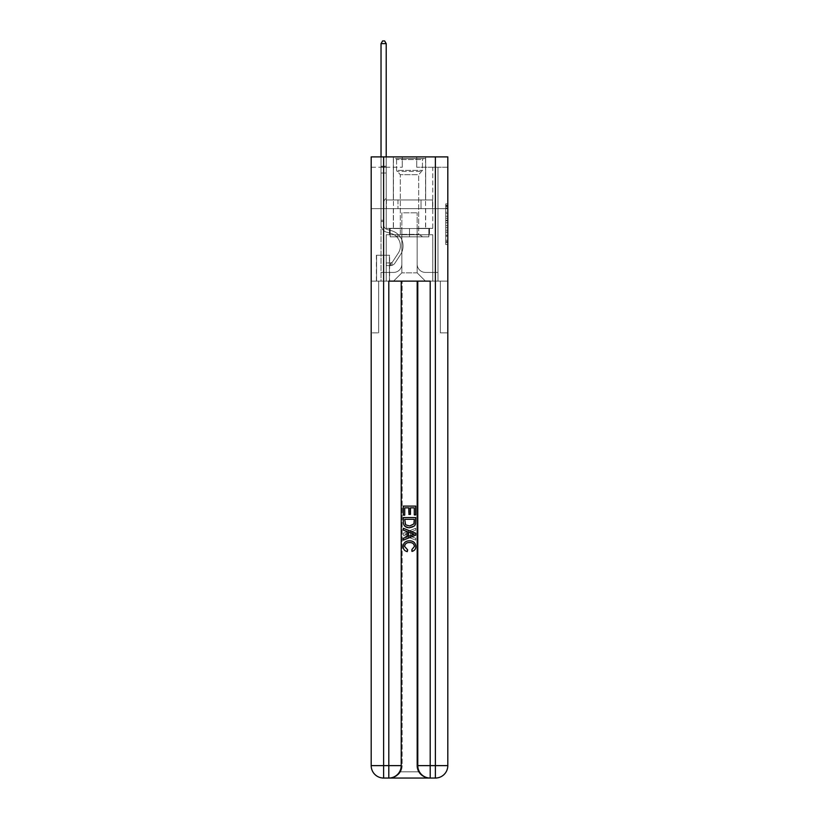 <?xml version="1.0" encoding="UTF-8"?>
<svg xmlns="http://www.w3.org/2000/svg" width="819" height="819" viewBox="0 0 819 819"><rect width="100%" height="100%" fill="white"/><g stroke="black" fill="none" stroke-linecap="round" stroke-linejoin="round"><path stroke-width="0.61" stroke-dasharray="4.09 3.07" d="M445.731 216.267L445.731 222.768L447.809 222.768L447.809 242.485L447.809 205.897L447.809 222.768L445.731 222.768L445.731 205.293L445.731 244.512L445.731 203.87L445.731 241.666L447.809 241.666L445.731 241.666L447.809 241.666L445.731 241.666L445.731 235.166L445.731 244.512L447.809 244.512L447.809 203.87L447.809 241.564L447.809 225.614L445.731 225.614L447.809 225.614L447.809 235.166L447.809 206.716L445.731 206.716L447.809 206.716L447.809 244.512L447.809 205.897L447.809 244.512L445.731 244.512L445.731 203.87L447.809 203.87L447.809 205.897L447.809 203.87L447.809 205.897L447.809 203.87L447.809 205.293L447.809 203.87L445.731 203.87L445.731 206.716L447.809 206.716L445.731 206.716L445.731 216.267L447.809 216.267M425.655 156.9L425.655 199.969L393.345 199.969L425.655 199.969L393.345 199.969L425.655 199.969L425.655 156.9L393.345 156.9L393.345 199.969L393.345 156.9L425.655 156.9M389.619 255.252L376.371 255.252L389.619 255.252L389.619 281.132L376.371 281.132L389.619 281.132M376.371 255.252L376.371 281.132M447.809 220.331L447.809 218.294L447.809 220.331L445.731 220.331L445.731 212.152L445.731 236.23L445.731 230.19L447.809 230.19L445.731 230.19L445.731 244.512L447.809 244.512L445.731 244.512L447.809 244.512L445.731 244.512L445.731 203.87L447.809 203.87L445.731 203.87L447.809 203.87L445.731 203.87L445.731 220.331L447.809 220.331M389.731 778.05C393.98 778.152 397.563 776.084 400.481 771.836A12.418 12.418 0 0 0 402.149 765.632L402.149 281.132L402.149 765.632A12.418 12.418 0 0 1 400.481 771.836C397.563 776.084 393.98 778.152 389.731 778.05A12.418 12.418 0 0 0 402.149 765.632A12.418 12.418 0 0 1 389.731 778.05L429.269 778.05C425.02 778.152 421.437 776.084 418.519 771.836C421.437 776.084 425.02 778.152 429.269 778.05A12.418 12.418 0 0 1 416.851 765.632A12.418 12.418 0 0 0 418.519 771.836A12.418 12.418 0 0 1 416.851 765.632L416.851 281.132L440.346 281.132L440.346 332.893L440.346 281.132L416.851 281.132L416.851 765.632A12.418 12.418 0 0 0 429.269 778.05L383.62 778.05A12.418 12.418 0 0 1 371.191 765.632A12.418 12.418 0 0 0 383.62 778.05A12.418 12.418 0 0 1 371.191 765.632L371.191 332.893L378.654 332.893L371.191 332.893L371.191 208.661L371.191 281.132L378.654 281.132L378.654 332.893L378.654 281.132L378.654 332.893L378.654 281.132L416.851 281.132L371.191 281.132L386.21 281.132L386.21 234.746L432.79 234.746L409.5 234.746L409.5 228.542L409.5 236.824L428.859 236.824L428.859 228.542L428.859 236.824L390.141 236.824L390.141 228.542L390.141 236.824L390.141 228.542L390.141 236.824L409.5 236.824L390.141 236.824L409.5 236.824L409.5 228.542L409.5 236.824L428.859 236.824L409.5 236.824L409.5 228.542L409.5 234.746L389.516 234.746L389.516 228.542L389.516 234.746L389.516 228.542L389.516 234.746L386.21 234.746L429.484 234.746L429.484 228.542L389.516 228.542L429.484 228.542L389.516 228.542L429.484 228.542L429.484 234.746L432.79 234.746L386.21 234.746L386.21 281.132L371.191 281.132L371.191 208.661L371.191 765.632L371.191 156.9L447.809 156.9L371.191 156.9L371.191 167.25L402.252 167.25L371.191 167.25L371.191 156.9L371.191 208.661L371.191 156.9L371.191 208.661L447.809 208.661L447.809 156.9L447.809 167.25L416.748 167.25L447.809 167.25L447.809 156.9L447.809 208.661L371.191 208.661L447.809 208.661L371.191 208.661L447.809 208.661L447.809 156.9L447.809 208.661L371.191 208.661L447.809 208.661L447.809 281.132L371.191 281.132L447.809 281.132L386.21 281.132L447.809 281.132L447.809 765.632L447.809 156.9L371.191 156.9L447.809 156.9L371.191 156.9L402.252 156.9L371.191 156.9L371.191 208.661L447.809 208.661L447.809 765.632A12.418 12.418 0 0 1 435.38 778.05L388.8 778.05A12.418 12.418 0 0 0 401.218 765.632L401.218 281.132L401.218 765.632A12.418 12.418 0 0 1 388.8 778.05L383.62 778.05L388.8 778.05A12.418 12.418 0 0 0 401.218 765.632A12.418 12.418 0 0 1 388.8 778.05L388.8 765.632L383.62 765.632L383.62 156.9M432.79 167.25L437.97 167.25L432.79 167.25L437.97 167.25L432.79 167.25L437.97 167.25L432.79 167.25L437.97 167.25L432.79 167.25L437.97 167.25L432.79 167.25L437.97 167.25L432.79 167.25L437.97 167.25L432.79 167.25L432.79 228.327L417.158 228.327L417.158 272.85L401.842 272.85L417.158 272.85L425.44 281.132L437.97 281.132L437.97 167.25L437.97 281.132L393.56 281.132L425.44 281.132L417.158 272.85L425.44 281.132L417.158 272.85L417.158 212.807L417.158 264.148A8.282 8.282 0 0 0 425.44 272.43L437.97 272.43L437.97 167.25L437.97 272.43L437.97 167.25L437.97 272.43L437.97 167.25L437.97 272.43L437.97 167.25L437.97 272.43L437.97 167.25L437.97 272.43L425.44 272.43A8.282 8.282 0 0 1 417.158 264.148A8.282 8.282 0 0 0 425.44 272.43A8.282 8.282 0 0 1 417.158 264.148A8.282 8.282 0 0 0 425.44 272.43A8.282 8.282 0 0 1 417.158 264.148A8.282 8.282 0 0 0 425.44 272.43A8.282 8.282 0 0 1 417.158 264.148A8.282 8.282 0 0 0 425.44 272.43A8.282 8.282 0 0 1 417.158 264.148A8.282 8.282 0 0 0 425.44 272.43A8.282 8.282 0 0 1 417.158 264.148L417.158 228.327L417.158 264.148L417.158 228.327L417.158 264.148L417.158 228.327L417.158 264.148L417.158 228.327L417.158 264.148L417.158 228.327L417.158 264.148L417.158 228.327L432.79 228.327L417.158 228.327L432.79 228.327L417.158 228.327L432.79 228.327L417.158 228.327L432.79 228.327L417.158 228.327L432.79 228.327L417.158 228.327L432.79 228.327L417.158 228.327L432.79 228.327L432.79 167.25M381.03 167.25L386.21 167.25L381.03 167.25L386.21 167.25L381.03 167.25L386.21 167.25L381.03 167.25L386.21 167.25L381.03 167.25L386.21 167.25L381.03 167.25L386.21 167.25L381.03 167.25L386.21 167.25L381.03 167.25L381.03 281.132L393.56 281.132L401.842 272.85L401.842 228.327L386.21 228.327L386.21 167.25L386.21 228.327L386.21 167.25L386.21 228.327L386.21 167.25L386.21 228.327L386.21 167.25L386.21 228.327L386.21 167.25L386.21 228.327L386.21 167.25L386.21 228.327L386.21 167.25L386.21 228.327L401.842 228.327L386.21 228.327L401.842 228.327L386.21 228.327L401.842 228.327L386.21 228.327L401.842 228.327L386.21 228.327L401.842 228.327L386.21 228.327L401.842 228.327L386.21 228.327L401.842 228.327L401.842 272.85L393.56 281.132L401.842 272.85L393.56 281.132L381.03 281.132L381.03 167.25L381.03 272.43L393.56 272.43A8.282 8.282 0 0 0 401.842 264.148L401.842 228.327L401.842 264.148A8.282 8.282 0 0 1 393.56 272.43A8.282 8.282 0 0 0 401.842 264.148A8.282 8.282 0 0 1 393.56 272.43A8.282 8.282 0 0 0 401.842 264.148A8.282 8.282 0 0 1 393.56 272.43A8.282 8.282 0 0 0 401.842 264.148A8.282 8.282 0 0 1 393.56 272.43A8.282 8.282 0 0 0 401.842 264.148A8.282 8.282 0 0 1 393.56 272.43A8.282 8.282 0 0 0 401.842 264.148A8.282 8.282 0 0 1 393.56 272.43L381.03 272.43L393.56 272.43L381.03 272.43L393.56 272.43L381.03 272.43L393.56 272.43L381.03 272.43L393.56 272.43L381.03 272.43L393.56 272.43L381.03 272.43L381.03 167.25M376.576 281.132L389.414 281.132L376.576 281.132L376.576 255.252L389.414 255.252L389.414 281.132L389.414 255.252L376.576 255.252L376.576 281.132M401.842 212.807L401.842 272.85L401.842 212.807L417.158 212.807L401.842 212.807M416.748 167.25L416.748 156.9L416.748 167.25M402.252 167.25L402.252 156.9L402.252 167.25M432.575 208.661L386.425 208.661L432.575 208.661L432.575 199.969L386.425 199.969L421.038 199.969L421.038 208.661L421.038 199.969L397.962 199.969L397.962 208.661L397.962 199.969L386.425 199.969L386.425 208.661L386.425 199.969L432.575 199.969L432.575 208.661M397.962 199.969L397.962 208.661L397.962 199.969M421.038 199.969L421.038 208.661L421.038 199.969M445.731 222.768L447.809 222.768L445.731 222.768M445.731 205.293L445.731 203.87L445.731 205.293L447.809 205.293L445.731 205.293M445.731 236.128L445.731 227.641L445.731 236.128L447.809 236.128L445.731 236.128M445.731 227.641L445.731 225.614L447.809 225.614L445.731 225.614L445.731 227.641L447.809 227.641L445.731 227.641M445.731 212.152L445.731 206.716L445.731 212.152L447.809 212.152L445.731 212.152M445.731 203.87L447.809 203.87L445.731 203.87L445.731 205.897L445.731 203.87L447.809 203.87M445.731 244.512L447.809 244.512L445.731 244.512L445.731 242.485L445.731 244.512M383.722 220.26L383.722 221.499L381.03 221.499L381.03 220.26L381.03 224.856L381.03 43.642L381.03 173.044L381.03 43.642L386.21 43.642L386.21 166.216L386.21 43.642L381.03 43.642L382.586 40.95L384.654 40.95L382.586 40.95L381.03 43.642L381.03 173.044L381.03 43.642L386.21 43.642L384.654 40.95L386.21 43.642L386.21 173.044L381.03 173.044L381.03 166.216L381.03 173.044L386.21 173.044L386.21 198.311L385.043 199.478A4.494 4.494 0 0 0 383.722 202.662A4.494 4.494 0 0 1 385.043 199.478L386.21 198.311L386.21 43.642L381.03 43.642L382.586 40.95L384.654 40.95L382.586 40.95L381.03 43.642L381.03 166.216L381.03 43.642L386.21 43.642L384.654 40.95L386.21 43.642L386.21 173.044L381.03 173.044L381.03 224.856A7.555 7.555 0 0 0 386.558 232.135A7.555 7.555 0 0 1 381.03 224.856L381.03 173.044L386.21 173.044L386.21 198.311L385.043 199.478A4.494 4.494 -23.9 0 0 383.722 202.662A4.494 4.494 156.1 0 1 385.043 199.478L386.21 198.311L386.21 43.642L381.03 43.642L382.586 40.95L384.654 40.95L382.586 40.95L381.03 43.642L381.03 166.984L381.03 43.642L386.21 43.642L384.654 40.95L386.21 43.642L386.21 173.044L381.03 173.044L381.03 224.856A7.555 7.555 -23.9 0 0 386.558 232.135A7.555 7.555 0 0 1 381.03 224.856L381.03 173.044L386.21 173.044L386.21 198.311L385.043 199.478A4.494 4.494 -23.9 0 0 383.722 202.662A4.494 4.494 156.1 0 1 385.043 199.478L386.21 198.311L386.21 43.642L381.03 43.642L382.586 40.95L384.654 40.95L382.586 40.95L381.03 43.642L381.03 224.856A7.555 7.555 -23.9 0 0 386.558 232.135A7.555 7.555 0 0 1 381.03 224.856L381.03 173.044L386.21 173.044L386.21 198.311L385.043 199.478A4.494 4.494 -23.9 0 0 383.722 202.662A4.494 4.494 156.1 0 1 385.043 199.478L386.21 198.311L386.21 173.044L381.03 173.044L381.03 224.856A7.555 7.555 -23.9 0 0 386.558 232.135L390.776 233.313L386.558 232.135A7.555 7.555 156.1 0 1 381.03 224.856L381.03 173.044L386.21 173.044L386.21 166.984L386.21 198.311L385.043 199.478A4.494 4.494 -23.9 0 0 383.722 202.662A4.494 4.494 156.1 0 1 385.043 199.478L386.21 198.311L386.21 173.044L381.03 173.044L381.03 224.856A7.555 7.555 -23.9 0 0 386.558 232.135A7.555 7.555 156.1 0 1 381.03 224.856L381.03 173.044L386.21 173.044L386.21 166.216L386.21 198.311L385.043 199.478A4.494 4.494 -23.9 0 0 383.722 202.662A4.494 4.494 156.1 0 1 385.043 199.478L386.21 198.311L386.21 173.044L381.03 173.044L381.03 224.856A7.555 7.555 -23.9 0 0 386.558 232.135A7.555 7.555 156.1 0 1 381.03 224.856L381.03 173.044L386.21 173.044L386.21 43.642L384.654 40.95L386.21 43.642L386.21 198.311L385.043 199.478A4.494 4.494 -23.9 0 0 383.722 202.662A4.494 4.494 156.1 0 1 385.043 199.478L386.21 198.311L386.21 173.044L381.03 173.044L381.03 224.856L381.03 221.499L383.722 221.499L383.722 220.26L381.03 220.26L383.722 220.26L383.722 224.856L383.722 202.662L383.722 224.856A4.863 4.863 0 0 0 387.285 229.545A4.863 4.863 0 0 1 383.722 224.856L383.722 202.662L383.722 224.856L383.722 220.26L381.03 220.26L383.722 220.26L383.722 224.856A4.863 4.863 -23.9 0 0 387.285 229.545A4.863 4.863 0 0 1 383.722 224.856L383.722 202.662L383.722 224.856A4.863 4.863 -23.9 0 0 387.285 229.545A4.863 4.863 0 0 1 383.722 224.856L383.722 202.662L383.722 224.856L383.722 220.26L381.03 220.26L383.722 220.26L383.722 224.856A4.863 4.863 -23.9 0 0 387.285 229.545L391.492 230.712L387.285 229.545A4.863 4.863 156.1 0 1 383.722 224.856L383.722 202.662L383.722 224.856A4.863 4.863 -23.9 0 0 387.285 229.545A4.863 4.863 156.1 0 1 383.722 224.856L383.722 202.662L383.722 224.856L383.722 220.26L381.03 220.26M390.448 265.602A5.487 5.487 0 0 0 394.932 263.124L400.481 254.658A15.837 15.837 0 0 0 391.492 230.712L387.285 229.545A4.863 4.863 156.1 0 1 383.722 224.856A4.863 4.863 -23.9 0 0 387.285 229.545L391.492 230.712L387.285 229.545A4.863 4.863 156.1 0 1 383.722 224.856L383.722 202.662L383.722 224.856A4.863 4.863 -23.9 0 0 387.285 229.545A4.863 4.863 156.1 0 1 383.722 224.856A4.863 4.863 156.1 0 0 387.285 229.545L391.492 230.712A15.837 15.837 0 0 1 400.481 254.658A15.837 15.837 0 0 0 391.492 230.712L387.285 229.545A4.863 4.863 156.1 0 1 383.722 224.856A4.863 4.863 156.1 0 0 387.285 229.545A4.863 4.863 156.1 0 1 383.722 224.856A4.863 4.863 156.1 0 0 387.285 229.545L391.492 230.712L387.285 229.545A4.863 4.863 156.1 0 1 383.722 224.856A4.863 4.863 156.1 0 0 387.285 229.545L391.492 230.712L387.285 229.545A4.863 4.863 156.1 0 1 383.722 224.856A4.863 4.863 156.1 0 0 387.285 229.545A4.863 4.863 156.1 0 1 383.722 224.856A4.863 4.863 156.1 0 0 387.285 229.545L391.492 230.712A15.837 15.837 156.1 0 1 400.481 254.658A15.837 15.837 0 0 0 391.492 230.712L387.285 229.545A4.863 4.863 156.1 0 1 383.722 224.856A4.863 4.863 156.1 0 0 387.285 229.545L391.492 230.712A15.837 15.837 156.1 0 1 400.481 254.658L394.932 263.124L400.481 254.658A15.837 15.837 -23.9 0 0 391.492 230.712L387.285 229.545L391.492 230.712A15.837 15.837 156.1 0 1 400.481 254.658A15.837 15.837 -23.9 0 0 391.492 230.712L387.285 229.545L391.492 230.712A15.837 15.837 156.1 0 1 400.481 254.658A15.837 15.837 -23.9 0 0 391.492 230.712L387.285 229.545L391.492 230.712A15.837 15.837 156.1 0 1 400.481 254.658L394.932 263.124L400.481 254.658A15.837 15.837 -23.9 0 0 391.492 230.712L387.285 229.545L391.492 230.712A15.837 15.837 156.1 0 1 400.481 254.658A15.837 15.837 -23.9 0 0 391.492 230.712A15.837 15.837 -23.9 0 1 400.481 254.658L394.932 263.124A5.487 5.487 0 0 1 392.004 265.346A5.487 5.487 0 0 0 394.932 263.124L400.481 254.658A15.837 15.837 -23.9 0 0 391.492 230.712A15.837 15.837 -23.9 0 1 400.481 254.658A15.837 15.837 -23.9 0 0 391.492 230.712A15.837 15.837 -23.9 0 1 400.481 254.658L394.932 263.124L400.481 254.658A15.837 15.837 -23.9 0 0 391.492 230.712A15.837 15.837 -23.9 0 1 400.481 254.658L394.932 263.124L400.481 254.658A15.837 15.837 -23.9 0 0 391.492 230.712A15.837 15.837 -23.9 0 1 400.481 254.658A15.837 15.837 -23.9 0 0 391.492 230.712A15.837 15.837 -23.9 0 1 400.481 254.658L394.932 263.124A5.487 5.487 156.1 0 1 392.004 265.346C390.407 265.684 390.407 265.684 392.004 265.346C390.407 265.684 390.407 265.684 392.004 265.346A5.487 5.487 -23.9 0 0 394.932 263.124L400.481 254.658A15.837 15.837 -23.9 0 0 391.492 230.712A15.837 15.837 -23.9 0 1 400.481 254.658L394.932 263.124A5.487 5.487 156.1 0 1 392.004 265.346C390.407 265.684 390.407 265.684 392.004 265.346C390.407 265.684 390.407 265.684 392.004 265.346A5.487 5.487 -23.9 0 0 394.932 263.124L400.481 254.658L394.932 263.124A5.487 5.487 156.1 0 1 392.004 265.346C390.407 265.684 390.407 265.684 392.004 265.346C390.407 265.684 390.407 265.684 392.004 265.346A5.487 5.487 -23.9 0 0 394.932 263.124L400.481 254.658L394.932 263.124A5.487 5.487 156.1 0 1 392.004 265.346C390.407 265.684 390.407 265.684 392.004 265.346C390.407 265.684 390.407 265.684 392.004 265.346A5.487 5.487 -23.9 0 0 394.932 263.124L400.481 254.658L394.932 263.124A5.487 5.487 156.1 0 1 392.004 265.346C390.407 265.684 390.407 265.684 392.004 265.346C390.407 265.684 390.407 265.684 392.004 265.346A5.487 5.487 -23.9 0 0 394.932 263.124L400.481 254.658L394.932 263.124A5.487 5.487 156.1 0 1 392.004 265.346C390.407 265.684 390.407 265.684 392.004 265.346C390.407 265.684 390.407 265.684 392.004 265.346A5.487 5.487 -23.9 0 0 394.932 263.124A5.487 5.487 0 0 1 390.448 265.602L390.448 262.909A2.795 2.795 0 0 0 392.69 261.65L398.239 253.184A13.145 13.145 0 0 0 390.776 233.313L386.558 232.135L390.776 233.313A13.145 13.145 0 0 1 398.239 253.184A13.145 13.145 0 0 0 390.776 233.313L386.558 232.135A7.555 7.555 156.1 0 1 381.03 224.856A7.555 7.555 -23.9 0 0 386.558 232.135A7.555 7.555 156.1 0 1 381.03 224.856A7.555 7.555 156.1 0 0 386.558 232.135L390.776 233.313L386.558 232.135A7.555 7.555 156.1 0 1 381.03 224.856A7.555 7.555 156.1 0 0 386.558 232.135A7.555 7.555 156.1 0 1 381.03 224.856A7.555 7.555 156.1 0 0 386.558 232.135L390.776 233.313L386.558 232.135A7.555 7.555 156.1 0 1 381.03 224.856A7.555 7.555 156.1 0 0 386.558 232.135L390.776 233.313A13.145 13.145 156.1 0 1 398.239 253.184A13.145 13.145 0 0 0 390.776 233.313L386.558 232.135A7.555 7.555 156.1 0 1 381.03 224.856A7.555 7.555 156.1 0 0 386.558 232.135A7.555 7.555 156.1 0 1 381.03 224.856A7.555 7.555 156.1 0 0 386.558 232.135L390.776 233.313L386.558 232.135A7.555 7.555 156.1 0 1 381.03 224.856A7.555 7.555 156.1 0 0 386.558 232.135L390.776 233.313A13.145 13.145 156.1 0 1 398.239 253.184L392.69 261.65L398.239 253.184A13.145 13.145 -23.9 0 0 390.776 233.313L386.558 232.135L390.776 233.313A13.145 13.145 156.1 0 1 398.239 253.184A13.145 13.145 -23.9 0 0 390.776 233.313L386.558 232.135L390.776 233.313A13.145 13.145 156.1 0 1 398.239 253.184A13.145 13.145 -23.9 0 0 390.776 233.313L386.558 232.135L390.776 233.313A13.145 13.145 156.1 0 1 398.239 253.184L392.69 261.65L398.239 253.184A13.145 13.145 -23.9 0 0 390.776 233.313L386.558 232.135L390.776 233.313A13.145 13.145 156.1 0 1 398.239 253.184A13.145 13.145 -23.9 0 0 390.776 233.313A13.145 13.145 -23.9 0 1 398.239 253.184L392.69 261.65A2.795 2.795 0 0 1 392.004 262.367C390.438 263.083 390.438 263.083 392.004 262.367C390.438 263.083 390.438 263.083 392.004 262.367A2.795 2.795 0 0 0 392.69 261.65L398.239 253.184A13.145 13.145 -23.9 0 0 390.776 233.313A13.145 13.145 -23.9 0 1 398.239 253.184A13.145 13.145 -23.9 0 0 390.776 233.313A13.145 13.145 -23.9 0 1 398.239 253.184L392.69 261.65L398.239 253.184A13.145 13.145 -23.9 0 0 390.776 233.313A13.145 13.145 -23.9 0 1 398.239 253.184L392.69 261.65L398.239 253.184A13.145 13.145 -23.9 0 0 390.776 233.313A13.145 13.145 -23.9 0 1 398.239 253.184A13.145 13.145 -23.9 0 0 390.776 233.313A13.145 13.145 -23.9 0 1 398.239 253.184L392.69 261.65A2.795 2.795 156.1 0 1 392.004 262.367C390.438 263.083 390.438 263.083 392.004 262.367C390.438 263.083 390.438 263.083 392.004 262.367A2.795 2.795 -23.9 0 0 392.69 261.65L398.239 253.184A13.145 13.145 -23.9 0 0 390.776 233.313A13.145 13.145 -23.9 0 1 398.239 253.184L392.69 261.65A2.795 2.795 156.1 0 1 392.004 262.367C390.438 263.083 390.438 263.083 392.004 262.367C390.438 263.083 390.438 263.083 392.004 262.367A2.795 2.795 -23.9 0 0 392.69 261.65L398.239 253.184L392.69 261.65A2.795 2.795 156.1 0 1 392.004 262.367C390.438 263.083 390.438 263.083 392.004 262.367C390.438 263.083 390.438 263.083 392.004 262.367A2.795 2.795 -23.9 0 0 392.69 261.65L398.239 253.184L392.69 261.65A2.795 2.795 156.1 0 1 392.004 262.367C390.438 263.083 390.438 263.083 392.004 262.367C390.438 263.083 390.438 263.083 392.004 262.367A2.795 2.795 -23.9 0 0 392.69 261.65L398.239 253.184L392.69 261.65A2.795 2.795 156.1 0 1 392.004 262.367C390.438 263.083 390.438 263.083 392.004 262.367C390.438 263.083 390.438 263.083 392.004 262.367A2.795 2.795 -23.9 0 0 392.69 261.65L398.239 253.184L392.69 261.65A2.795 2.795 156.1 0 1 392.004 262.367C390.438 263.083 390.438 263.083 392.004 262.367C390.438 263.083 390.438 263.083 392.004 262.367A2.795 2.795 -23.9 0 0 392.69 261.65A2.795 2.795 0 0 1 390.448 262.909L390.448 265.602L386.312 265.602L390.448 265.602A5.487 5.487 -23.9 0 0 394.932 263.124A5.487 5.487 -23.9 0 1 390.448 265.602L390.448 262.909L386.312 262.909L390.448 262.909A2.795 2.795 -23.9 0 0 392.69 261.65A2.795 2.795 -23.9 0 1 390.448 262.909L390.448 265.602L386.312 265.602L386.312 262.909L386.312 265.602L390.448 265.602A5.487 5.487 -23.9 0 0 394.932 263.124A5.487 5.487 -23.9 0 1 390.448 265.602L390.448 262.909L386.312 262.909L390.448 262.909A2.795 2.795 -23.9 0 0 392.69 261.65A2.795 2.795 -23.9 0 1 390.448 262.909L390.448 265.602L386.312 265.602L386.312 262.909L386.312 265.602L390.448 265.602A5.487 5.487 -23.9 0 0 394.932 263.124A5.487 5.487 -23.9 0 1 390.448 265.602L390.448 262.909L386.312 262.909L390.448 262.909A2.795 2.795 -23.9 0 0 392.69 261.65A2.795 2.795 -23.9 0 1 390.448 262.909L390.448 265.602L386.312 265.602L386.312 262.909L386.312 265.602L390.448 265.602A5.487 5.487 -23.9 0 0 394.932 263.124A5.487 5.487 -23.9 0 1 390.448 265.602L390.448 262.909L386.312 262.909L390.448 262.909A2.795 2.795 -23.9 0 0 392.69 261.65A2.795 2.795 -23.9 0 1 390.448 262.909L390.448 265.602L386.312 265.602L386.312 262.909L386.312 265.602L390.448 265.602A5.487 5.487 -23.9 0 0 394.932 263.124A5.487 5.487 -23.9 0 1 390.448 265.602L390.448 262.909L386.312 262.909L390.448 262.909A2.795 2.795 -23.9 0 0 392.69 261.65A2.795 2.795 -23.9 0 1 390.448 262.909L390.448 265.602L386.312 265.602L386.312 262.909L386.312 265.602L390.448 265.602A5.487 5.487 -23.9 0 0 394.932 263.124A5.487 5.487 -23.9 0 1 390.448 265.602L390.448 262.909L386.312 262.909L390.448 262.909A2.795 2.795 -23.9 0 0 392.69 261.65A2.795 2.795 -23.9 0 1 390.448 262.909L390.448 265.602L386.312 265.602L386.312 262.909L386.312 265.602L390.448 265.602M381.03 156.9L381.03 43.642L386.21 43.642L381.03 43.642L382.586 40.95L384.654 40.95L382.586 40.95L381.03 43.642L381.03 166.216L381.03 43.642L386.21 43.642L384.654 40.95L386.21 43.642L386.21 166.216L386.21 43.642L381.03 43.642L382.586 40.95L384.654 40.95L382.586 40.95L381.03 43.642L386.21 43.642L384.654 40.95L386.21 43.642L386.21 156.9M397.399 158.558L423.474 158.558L397.399 158.558M420.71 159.592L396.56 159.592L420.71 159.592M397.85 236.824L422.962 236.824L397.85 236.824M401.525 234.367L418.714 234.367L401.525 234.367M417.475 174.703L400.286 174.703L417.475 174.703M395.608 158.558L425.542 158.558L395.608 158.558M395.608 228.542L425.542 228.542L395.608 228.542M428.859 228.542L428.859 236.824L428.859 228.542M425.655 208.661L425.655 228.542L393.345 228.542L425.655 228.542L393.345 228.542L425.655 228.542L425.655 208.661L393.345 208.661L393.345 228.542L393.345 208.661L425.655 208.661M409.398 542.567C412.305 542.413 413.984 543.693 414.434 546.416L411.322 549.897L411.732 551.648C414.363 550.962 415.745 549.273 415.868 546.58C415.54 542.762 413.38 540.837 409.408 540.816C405.589 540.898 403.501 542.802 403.132 546.539C403.194 548.996 404.402 550.593 406.736 551.33L407.115 549.58L404.566 546.457C404.934 543.775 406.541 542.475 409.398 542.567C412.305 542.413 413.984 543.693 414.434 546.416L411.322 549.897L411.732 551.648C414.363 550.962 415.745 549.273 415.868 546.58C415.54 542.762 413.38 540.837 409.408 540.816C405.589 540.898 403.501 542.802 403.132 546.539C403.194 548.996 404.402 550.593 406.736 551.33L407.115 549.58L404.566 546.457C404.934 543.775 406.541 542.475 409.398 542.567M411.885 531.562L415.714 530.149L415.714 528.286L403.286 533.22L403.286 535.196L415.714 540.13L415.714 538.267L411.885 536.854L411.885 531.562L415.714 530.149L415.714 528.286L403.286 533.22L403.286 535.196L415.714 540.13L415.714 538.267L411.885 536.854L411.885 531.562M414.281 515.171L415.714 515.171L415.714 506.101L403.286 506.101L403.286 514.854L404.719 514.854L404.719 507.852L408.548 507.852L408.548 514.383L409.981 514.383L409.981 507.852L414.281 507.852L414.281 515.171L415.714 515.171L415.714 506.101L403.286 506.101L403.286 514.854L404.719 514.854L404.719 507.852L408.548 507.852L408.548 514.383L409.981 514.383L409.981 507.852L414.281 507.852L414.281 515.171M401.218 281.132L401.218 765.632L388.8 765.632L388.8 281.132L430.2 281.132L417.782 281.132L417.782 765.632A12.418 12.418 0 0 0 430.2 778.05L435.38 778.05A12.418 12.418 0 0 0 447.809 765.632A12.418 12.418 0 0 1 435.38 778.05L429.269 778.05M409.428 527.753C413.4 527.774 415.499 525.859 415.714 522.01L415.714 517.567L403.286 517.567L403.47 524.006L404.361 525.818L409.428 527.753C413.4 527.774 415.499 525.859 415.714 522.01L415.714 517.567L403.286 517.567L403.47 524.006L404.361 525.818L409.428 527.753M440.346 281.132L447.809 281.132L447.809 208.661L447.809 281.132L440.346 281.132L440.346 332.893L440.346 281.132M432.79 234.746L432.79 281.132L432.79 234.746M417.782 281.132L417.782 765.632L430.2 765.632L430.2 281.132L417.782 281.132L417.782 765.632A12.418 12.418 0 0 0 430.2 778.05A12.418 12.418 0 0 1 417.782 765.632A12.418 12.418 0 0 0 430.2 778.05L430.2 765.632L447.809 765.632A12.418 12.418 0 0 1 435.38 778.05L435.38 156.9M414.281 519.318L413.4 524.815L409.408 526.003L404.975 523.884L404.719 519.318L414.281 519.318L413.4 524.815L409.408 526.003L404.975 523.884L404.719 519.318L414.281 519.318L404.719 519.318L405.6 524.815L409.592 526.003L414.025 523.884L414.281 519.318M407.012 533.364L410.452 532.084L410.452 536.332L404.719 534.213L410.452 532.084L410.452 536.332L404.719 534.213L407.012 533.364M409.602 542.567C406.695 542.413 405.016 543.693 404.566 546.416L407.678 549.897L407.268 551.648C404.637 550.962 403.255 549.273 403.132 546.58C403.46 542.762 405.62 540.837 409.592 540.816C413.411 540.898 415.499 542.802 415.868 546.539C415.806 548.996 414.598 550.593 412.264 551.33L411.885 549.58L414.434 546.457C414.066 543.775 412.459 542.475 409.602 542.567M407.115 531.562L403.286 530.149L403.286 528.286L415.714 533.22L415.714 535.196L403.286 540.13L403.286 538.267L407.115 536.854L407.115 531.562M404.719 515.171L403.286 515.171L403.286 506.101L415.714 506.101L415.714 514.854L414.281 514.854L414.281 507.852L410.452 507.852L410.452 514.383L409.019 514.383L409.019 507.852L404.719 507.852L404.719 515.171M409.572 527.753C405.6 527.774 403.501 525.859 403.286 522.01L403.286 517.567L415.714 517.567L415.53 524.006L414.639 525.818L409.572 527.753M416.851 281.132L416.851 765.632L416.851 281.132M429.484 228.542L429.484 234.746L429.484 228.542M386.21 234.746L386.21 281.132L386.21 234.746M411.988 533.364L408.548 532.084L408.548 536.332L414.281 534.213L411.988 533.364M386.312 262.909L390.346 262.909L386.312 262.909L386.312 265.602L386.312 262.909M381.03 166.216L381.03 166.984L381.03 166.216L386.21 166.216L381.03 166.216M392.004 265.346C390.407 265.684 390.407 265.684 392.004 265.346C390.407 265.684 390.407 265.684 392.004 265.346L392.004 262.367L392.004 265.346M386.21 43.642L384.654 40.95L382.586 40.95L381.03 43.642M445.731 235.166L447.809 235.166L445.731 235.166M445.731 232.115L447.809 232.115M445.731 213.216L447.809 213.216L445.731 213.216M445.731 205.897L447.809 205.897M445.731 242.485L447.809 242.485M445.731 240.243L447.809 240.243M445.731 208.139L447.809 208.139M445.731 220.731L447.809 220.731L445.731 220.731M445.731 232.217L447.809 232.217L445.731 232.217M445.731 236.23L447.809 236.23L445.731 236.23M445.731 218.294L447.809 218.294L445.731 218.294M381.03 166.984L386.21 166.984L381.03 166.984M383.722 221.499L381.03 221.499L383.722 221.499M398.29 170.372L422.44 170.372L398.29 170.372M420.342 171.406L396.98 171.406L420.342 171.406M440.346 332.893L447.809 332.893L440.346 332.893M400.481 771.836L418.519 771.836L400.481 771.836M371.191 765.632L383.62 765.632L383.62 778.05A12.418 12.418 0 0 1 371.191 765.632M445.731 241.564L447.809 241.564M445.731 241.666L447.809 241.666M445.731 206.716L447.809 206.716M390.765 262.879L390.765 265.581M422.44 159.592L423.474 158.558L422.44 159.592L422.44 170.372L418.714 174.703L418.714 234.367L422.962 236.824L418.714 234.367L418.714 174.703L422.44 170.372L422.44 159.592M393.458 158.558L393.458 228.542L393.458 158.558M425.542 158.558L425.542 228.542L425.542 158.558M396.56 170.372L396.56 159.592L395.526 158.558L396.56 159.592L396.56 170.372L400.286 174.703L400.286 234.367L396.038 236.824L400.286 234.367L400.286 174.703L396.56 170.372"/><path stroke-width="1.23" d="M389.731 778.05L429.269 778.05M383.62 156.9L383.62 765.632L371.191 765.632L371.191 156.9L447.809 156.9L447.809 765.632L435.38 765.632L435.38 156.9M417.782 281.132L417.782 765.632A12.418 12.418 0 0 0 430.2 778.05L430.2 765.632L417.782 765.632A12.418 12.418 0 0 0 430.2 778.05L435.38 778.05L435.38 765.632L430.2 765.632L430.2 281.132L388.8 281.132L388.8 765.632L383.62 765.632L383.62 778.05L388.8 778.05A12.418 12.418 0 0 0 401.218 765.632L388.8 765.632L388.8 778.05A12.418 12.418 0 0 0 401.218 765.632L401.218 281.132M435.38 778.05A12.418 12.418 0 0 0 447.809 765.632A12.418 12.418 0 0 1 435.38 778.05M371.191 765.632A12.418 12.418 0 0 0 383.62 778.05A12.418 12.418 0 0 1 371.191 765.632M403.286 515.171L403.286 506.101L415.714 506.101L415.714 514.854L414.281 514.854L414.281 507.852L410.452 507.852L410.452 514.383L409.019 514.383L409.019 507.852L404.719 507.852L404.719 515.171L403.286 515.171M403.286 522.01L403.286 517.567L415.714 517.567L415.53 524.006L414.639 525.818L409.572 527.753C405.6 527.774 403.501 525.859 403.286 522.01M404.719 519.318L405.6 524.815L409.592 526.003L414.025 523.884L414.281 519.318L404.719 519.318M403.286 530.149L403.286 528.286L415.714 533.22L415.714 535.196L403.286 540.13L403.286 538.267L407.115 536.854L407.115 531.562L403.286 530.149M411.988 533.364L408.548 532.084L408.548 536.332L414.281 534.213L411.988 533.364M404.566 546.416L407.678 549.897L407.268 551.648C404.637 550.962 403.255 549.273 403.132 546.58C403.46 542.762 405.62 540.837 409.592 540.816C413.411 540.898 415.499 542.802 415.868 546.539C415.806 548.996 414.598 550.593 412.264 551.33L411.885 549.58L414.434 546.457C414.066 543.775 412.459 542.475 409.602 542.567C406.695 542.413 405.016 543.693 404.566 546.416M386.21 156.9L386.21 43.642L381.03 43.642L381.03 156.9M381.03 43.642L382.586 40.95L384.654 40.95L386.21 43.642"/></g></svg>
